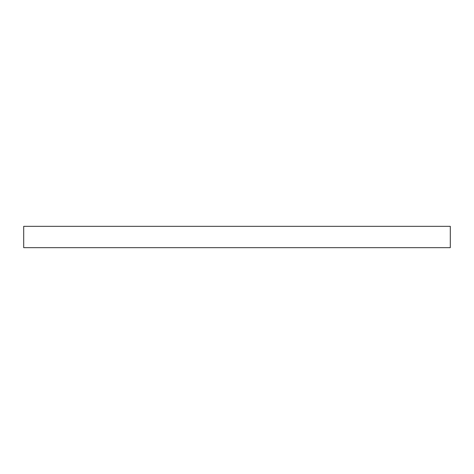 <?xml version="1.0" encoding="UTF-8"?>
<svg xmlns="http://www.w3.org/2000/svg" width="474" height="474" viewBox="0 0 474 474"><rect width="100%" height="100%" fill="white"/><g stroke="black" fill="none" stroke-linecap="round" stroke-linejoin="round"><path stroke-width="0.71" d="M450.3 247.665L23.7 247.665L23.7 226.335L450.3 226.335L450.3 247.665"/></g></svg>
